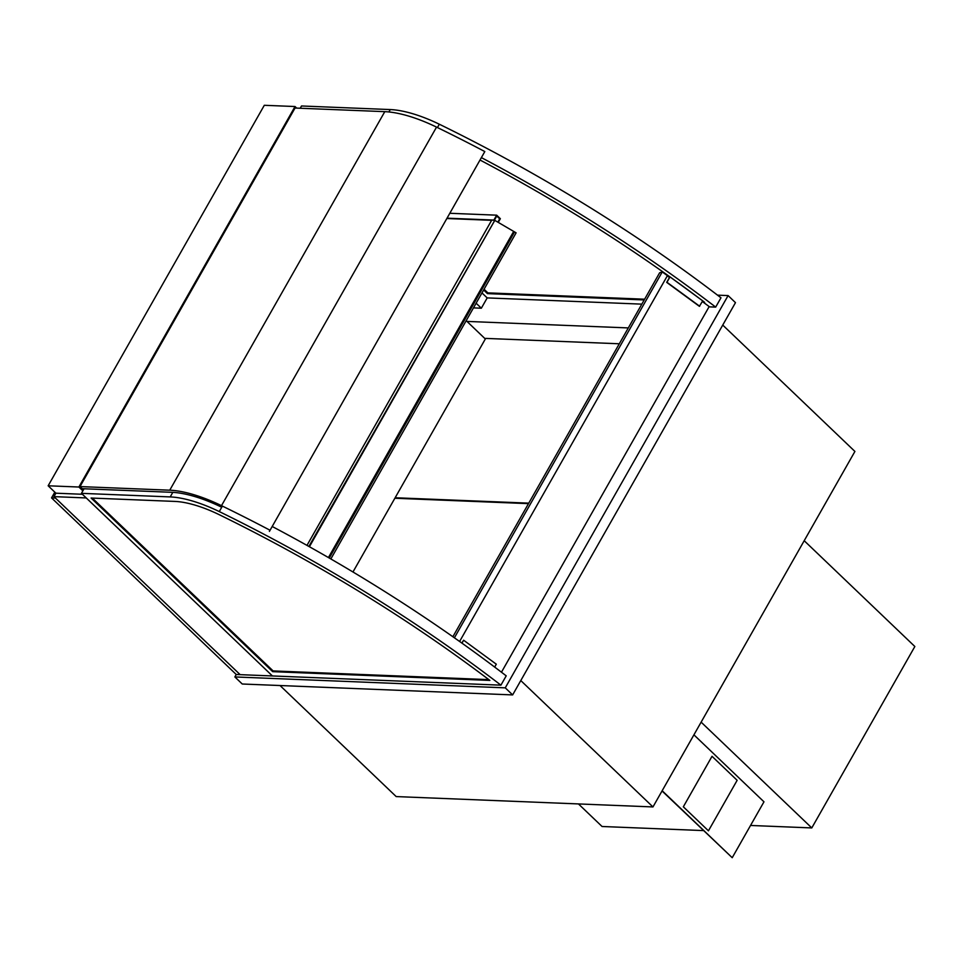 <?xml version="1.0" encoding="UTF-8"?>
<svg xmlns="http://www.w3.org/2000/svg" width="963" height="963" viewBox="0 0 963 963"><rect width="100%" height="100%" fill="white"/><g stroke="black" fill="none" stroke-linecap="round" stroke-linejoin="round"><path stroke-width="1.44" d="M528.494 503.637L394.866 498.244L352.964 571.986M236.248 674.497L51.545 497.895L55.433 498.052L240.148 674.654L53.952 496.631L86.249 497.943L272.433 675.954L236.248 674.497L234.864 676.941L242.255 684.007L512.641 694.913L735.479 302.647L728.1 295.581L717.519 295.147M512.641 694.913L505.262 687.847L728.1 295.581M234.864 676.941L505.262 687.847M466.971 321.413L628.309 327.926M722.744 325.073L854.915 451.442L652.962 806.934L396.19 796.582L280.04 685.536M520.79 680.564L652.962 806.934M619.293 343.779L485.665 338.398L395.143 497.751L528.771 503.143M83.432 489.854L80.001 486.58L295.039 108.037L384.791 111.66A81.602 29.396 -150.4 0 1 436.54 127.116A625.059 225.137 -150.4 0 1 484.81 151.564L269.411 531.395L484.81 151.564M53.952 496.631L55.902 493.2L82.421 494.272M82.878 490.841L78.882 487.025L295.039 106.532L264.307 105.292L48.15 485.785L78.882 487.025M55.902 493.2L48.15 485.785M296.688 108.109L295.039 106.532M804.201 540.712L914.85 646.51L811.785 827.927L750.538 825.46M701.136 722.142L811.785 827.927M466.2 320.679L485.34 338.976M80.001 486.58L169.753 490.191A81.602 29.396 29.6 0 1 221.49 505.659A625.059 225.137 29.6 0 1 269.772 530.107M221.418 507.092A77.979 28.083 -150.4 0 0 171.968 492.31L82.216 488.698M309.376 546.731L494.777 220.358L516.108 232.829L330.839 558.949L516.108 232.829M308.882 546.442L494.669 220.551M306.98 545.383L491.732 220.154L494.188 220.25M309.4 546.743L494.862 220.274M476.119 303.213L481.344 308.208L473.471 307.883M481.344 308.208L487.194 297.904L641.815 304.139M644.62 299.204L487.868 292.872L484.064 289.237M703.568 301.575L702.328 301.527L709.177 306.571L501.458 672.21M480.296 160.171A616.164 221.935 29.6 0 1 669.971 276.899M672.932 279.017A616.164 221.935 29.6 0 1 698.765 297.952M669.104 277.188L670.019 276.887L702.713 300.853A616.164 221.935 29.6 0 1 704.627 302.37L703.387 302.322M487.868 292.872L487.447 293.619L483.643 289.971M644.211 299.938L487.447 293.619M300.215 108.241L301.503 105.978L390.268 109.565A77.377 27.867 29.6 0 1 439.333 124.227A623.843 224.704 29.6 0 1 720.974 297.796L715.678 307.113A623.843 224.704 -150.4 0 0 481.669 157.763M709.021 306.848L715.678 307.113M481.969 292.908L487.194 297.904M92.328 498.088L273.107 670.922L488.807 679.625M272.685 671.656L489.866 680.42A616.164 221.935 -150.4 0 0 219.083 514.615A69.685 25.098 -150.4 0 0 174.917 501.422L91.088 498.04L272.685 671.656L273.107 670.922M500.916 685.162L272.433 675.954L81.446 493.345L170.21 496.92A77.377 27.867 29.6 0 1 219.275 511.582A623.843 224.704 29.6 0 1 500.916 685.162L506.213 675.845A623.843 224.704 -150.4 0 0 272.192 526.484M81.446 493.345L84.046 488.771M667.299 275.863L669.478 277.464L666.697 282.364L699.391 306.33L702.713 300.853M461.951 643.152L463.624 640.226L496.306 664.193L494.669 667.07M463.624 640.226L461.807 643.043M670.019 276.887L666.962 282.279L699.656 306.246M454.404 637.807L662.267 271.903L659.631 272.782L452.875 636.736M662.267 271.903L667.407 275.671L459.604 641.478M578.45 803.924L602.056 826.495L703.484 830.588M662.038 790.96L732.217 857.708L763.972 801.818L693.926 734.841M662.171 790.731L732.217 857.708M712.018 756.304L683.333 806.801L708.443 830.816L737.14 780.319L712.018 756.304L683.333 806.801L708.455 830.816M496.764 216.013L494.308 220.334L496.764 216.013L499.713 218.842L496.764 216.013M497.859 222.104L499.713 218.842L497.859 222.104M498.28 222.369L500.363 218.697L496.667 215.17L450.118 213.292M496.667 215.17L493.887 220.07L447.338 218.192M491.636 220.322L447.145 218.529M51.545 497.895L54.807 492.153M221.49 505.659L436.54 127.116M169.753 490.191L384.791 111.66M329.274 558.046L514.555 231.902M328.431 557.553L513.544 231.674M390.268 109.565L388.908 111.949M439.333 124.227L437.431 127.561M219.275 511.582L222.393 506.093M170.21 496.92L172.81 492.358"/></g></svg>
